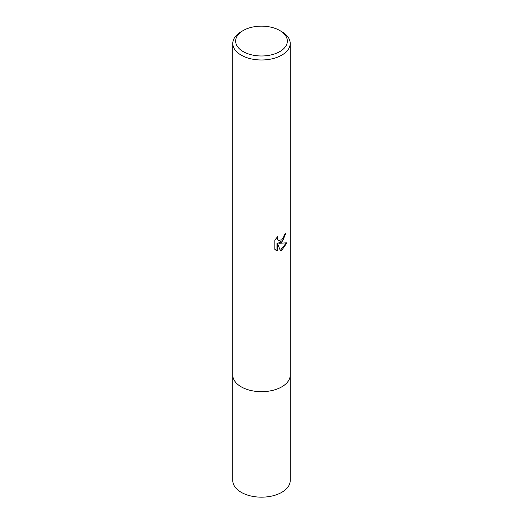 <?xml version="1.0" encoding="UTF-8"?>
<svg xmlns="http://www.w3.org/2000/svg" width="523" height="523" viewBox="0 0 523 523"><rect width="100%" height="100%" fill="white"/><g stroke="black" fill="none" stroke-linecap="round" stroke-linejoin="round"><path stroke-width="0.78" d="M279.772 30.517L281.799 31.694A28.713 16.573 180 0 1 290.213 43.409L290.213 375.102A28.713 16.573 180 0 1 281.799 386.824A28.713 16.573 180 0 1 250.51 390.413A28.713 16.573 180 0 1 232.787 375.102L232.787 43.409A28.713 16.573 180 0 1 241.201 31.694L243.228 30.517A25.836 14.919 180 0 1 279.772 30.517A25.836 14.919 180 0 1 279.772 51.614A25.836 14.919 180 0 1 243.228 51.614A25.836 14.919 180 0 1 243.228 30.517L241.201 31.694M290.213 374.847A28.713 16.579 180 0 1 281.805 386.83A28.713 16.579 180 0 1 250.301 390.374A28.713 16.579 180 0 1 232.787 374.847M274.856 240.096L277.87 236.357L277.465 238.187L277.759 239.508L278.576 240.384L281.799 239.789L283.878 236.474L284.179 234.552A28.713 16.573 0 0 0 285.924 233.101L281.799 242.273L279.047 243.306L286.918 242.803M290.213 43.409A28.713 16.573 180 0 1 281.799 55.131A28.713 16.573 180 0 1 250.51 58.726A28.713 16.573 180 0 1 232.787 43.409M286.911 242.803L281.799 250.249L280.452 250.818L277.471 243.385L277.471 250.883L274.856 249.34M274.85 249.34L274.85 240.096M285.375 233.598L283.276 239.861L278.537 243.012L279.047 243.306M278.576 240.384L277.242 239.214L277 237.259M275.83 250.157L276.955 250.582L276.955 243.09L277.471 243.385M280.295 250.412L286.238 242.966M276.955 250.582L277.471 250.883M290.213 374.736A28.719 16.579 180 0 1 290.219 375.109A28.719 16.579 180 0 1 272.49 390.426A28.719 16.579 180 0 1 241.195 386.83A28.719 16.579 180 0 1 232.781 375.109A28.719 16.579 180 0 1 232.787 374.736M290.219 375.109L290.213 480.591A28.713 16.573 180 0 1 272.483 495.909A28.713 16.573 180 0 1 241.201 492.313A28.713 16.573 180 0 1 232.787 480.591L232.781 375.109"/></g></svg>
